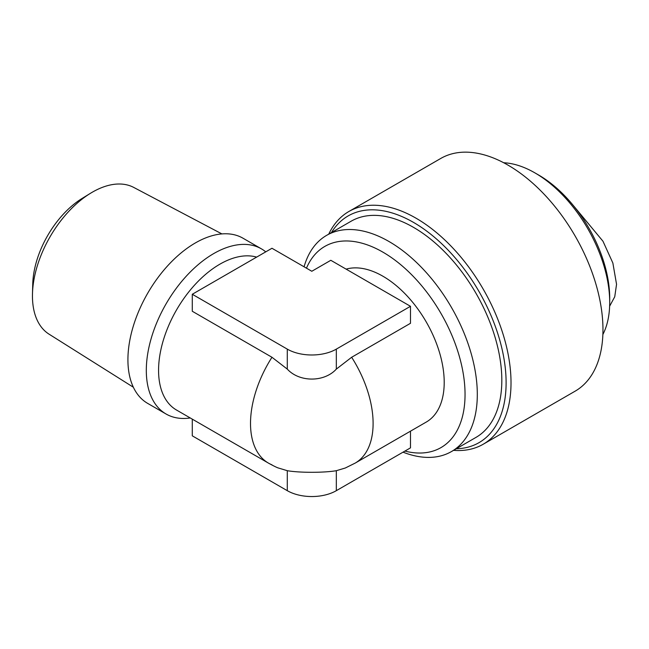<?xml version="1.0" encoding="UTF-8"?>
<svg xmlns="http://www.w3.org/2000/svg" width="649" height="649" viewBox="0 0 649 649"><rect width="100%" height="100%" fill="white"/><g stroke="black" fill="none" stroke-linecap="round" stroke-linejoin="round"><path stroke-width="0.97" d="M573.245 205.417L602.978 241.241L612.859 263.007L616.55 284.303L614.741 296.78L609.63 306.198M483.189 444.249L575.136 391.169A134.359 77.572 -120 0 0 595.733 283.499A134.359 77.572 -120 0 0 507.956 165.097A134.359 77.572 -120 0 0 440.776 158.445L348.829 211.525A134.359 77.572 60 0 1 416.009 218.186A134.359 77.572 60 0 1 503.786 336.58A134.359 77.572 60 0 1 483.189 444.249A134.359 77.572 60 0 1 453.57 450.341M331.452 232.569A130.895 75.576 60 0 1 413.559 222.429A130.895 75.576 60 0 1 503.462 355.822A130.895 75.576 60 0 1 456.271 448.775M602.864 334.535A105.755 61.055 -120 0 0 609.703 302.41A105.755 61.055 -120 0 0 534.922 172.885L534.922 172.885A105.755 61.055 -120 0 0 503.681 162.745M304.073 266.804A124.827 72.071 60 0 1 326.625 235.36L351.15 221.204A124.827 72.071 60 0 1 413.559 227.385A124.827 72.071 60 0 1 495.106 337.383A124.827 72.071 60 0 1 475.968 437.41L451.453 451.566A124.827 72.071 60 0 1 403.029 452.166M326.625 235.36A124.827 72.071 60 0 1 389.043 241.542A124.827 72.071 60 0 1 470.59 351.539A124.827 72.071 60 0 1 451.453 451.566M609.703 302.41L609.703 298.159A100.554 58.053 -120 0 0 538.605 175.011L534.922 172.885L538.605 175.011M306.466 268.183A116.155 67.066 60 0 1 382.91 252.153A116.155 67.066 60 0 1 464.295 381.166A116.155 67.066 60 0 1 404.911 451.079M346.136 269.14A86.682 50.046 60 0 1 382.91 276.223A86.682 50.046 60 0 1 439.543 352.61A86.682 50.046 60 0 1 426.255 422.069L355.149 463.118A86.682 50.046 60 0 0 351.653 357.266L336.328 369.103C324.249 382.383 299.416 382.399 287.288 369.103L271.963 357.266L192.282 311.26L192.282 294.265L271.963 248.267L311.812 271.266L330.812 260.298L410.493 306.304L336.328 349.121A34.673 20.022 180 0 1 287.288 349.121L192.282 294.265M410.493 306.304L410.493 323.291L351.653 357.266M256.639 257.109A86.682 50.046 120 0 0 192.453 287.491A86.682 50.046 120 0 0 158.567 370.352A86.682 50.046 120 0 0 176.52 410.038L268.467 463.118A86.682 50.046 -60 0 1 250.514 423.44A86.682 50.046 -60 0 1 271.963 357.266M265.749 251.853A95.354 55.051 120 0 0 261.409 248.851A95.354 55.051 120 0 0 187.934 274.397A95.354 55.051 120 0 0 146.309 370.352A95.354 55.051 120 0 0 166.063 414.005A95.354 55.051 120 0 0 190.254 417.964M261.409 248.851L243.026 238.232A95.354 55.051 120 0 0 169.543 263.778A95.354 55.051 120 0 0 127.918 359.741A95.354 55.051 120 0 0 147.672 403.386L166.063 414.005M221.893 233.916L133.783 187.447A84.735 48.918 120 0 0 90.43 193.321A84.735 48.918 120 0 0 32.482 293.697A84.735 48.918 120 0 0 32.45 295.944A84.735 48.918 120 0 0 49.073 334.178L133.37 387.242M90.43 193.321L82.139 198.416A72.217 41.698 120 0 0 32.75 283.97L32.482 293.697M328.743 234.135A134.359 77.572 60 0 1 348.829 211.525M410.493 431.171L410.493 447.859L336.328 490.676L336.328 470.695L345.341 467.994M271.963 464.838A86.682 50.046 -60 0 1 268.467 463.118A86.682 50.046 -60 0 0 271.963 464.838M278.056 467.897L287.288 470.695C299.351 472.829 324.176 472.837 336.328 470.695M192.282 419.132L192.282 435.828L287.288 490.676A34.673 20.022 0 0 0 336.328 490.676M336.328 349.121L336.328 369.103M287.288 369.103L287.288 349.121M287.288 490.676L287.288 470.695M345.333 467.986L355.149 463.118M278.275 467.986C274.965 466.858 265.968 461.723 268.467 463.118"/></g></svg>
